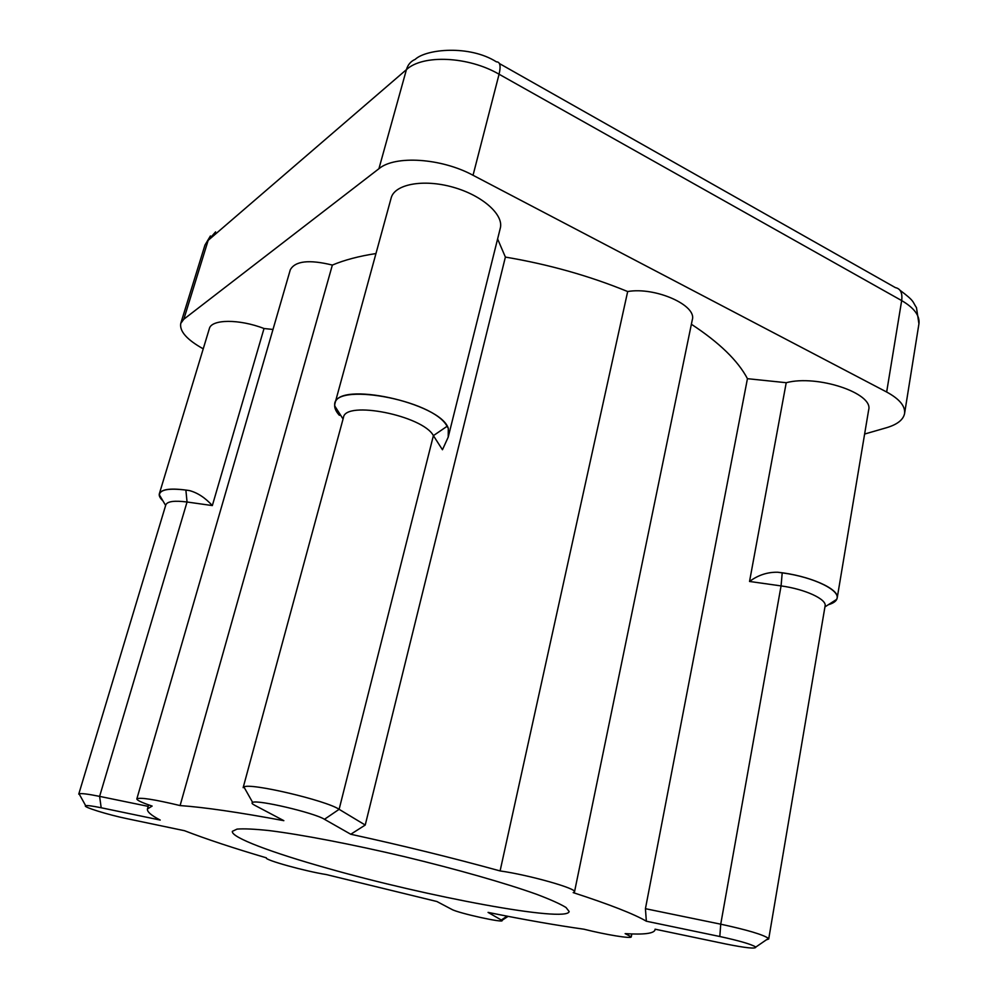 <?xml version="1.0" encoding="UTF-8"?>
<svg xmlns="http://www.w3.org/2000/svg" width="998" height="998" viewBox="0 0 998 998"><rect width="100%" height="100%" fill="white"/><g stroke="black" fill="none" stroke-linecap="round" stroke-linejoin="round"><path stroke-width="1.5" d="M148.191 806.372L99.613 796.379C88.036 794.034 81.2 793.185 79.104 793.834L79.977 795.418M266.329 857.806L266.341 857.818C233.445 848.113 206.174 839.081 184.518 830.71L127.145 818.709C107.821 814.755 81.749 806.634 85.691 805.723C87.313 805.299 92.477 805.985 101.185 807.769L160.216 820.057C151.147 815.354 146.881 811.648 147.454 808.954L152.133 806.072C141.953 802.654 136.851 800.259 136.838 798.899C139.807 797.153 154.228 799.373 180.102 805.573L332.359 265.069C344.46 259.991 358.993 256.149 375.959 253.554M78.755 794.134L165.83 504.826C167.377 501.345 174.45 500.41 187.05 502.006L212.337 505.574C205.189 497.74 197.542 492.738 189.395 490.567L185.877 490.068C168.849 488.01 160.004 489.606 159.368 494.833L162.761 500.597M189.395 490.567C171.644 487.885 161.626 488.933 159.356 493.711L209.343 328.666C211.351 319.135 239.171 318.849 264.021 328.517L272.99 329.452M264.021 328.517L212.337 505.574M497.615 238.984L505.387 257.085L365.231 825.047L350.76 834.253L324.475 819.296C314.295 812.796 257.334 799.423 252.644 802.404L243.924 786.96L243.15 787.659L343.449 417.576C345.096 400.098 422.952 415.617 433.394 435.639L442.451 449.749L448.214 437.124L448.302 428.354L447.054 426.321C433.619 399.4 329.664 381.024 334.854 406.136L337.885 413.309M365.231 825.047L339.12 809.316C326.109 800.408 249.787 782.494 243.924 786.96M180.102 805.573C204.029 807.245 238.609 812.272 283.844 820.668L254.677 805.249C252.045 803.852 251.371 802.903 252.644 802.404M766.352 939.842L768.71 938.993L768.46 938.382C763.171 934.652 747.265 929.924 720.731 924.185L645.432 908.691L646.342 921.216L719.808 936.511C739.693 940.84 751.694 944.358 755.81 947.065C755.923 949.036 745.955 948.013 725.908 944.008L655.075 929.188L655.05 929.886C653.815 933.542 643.847 934.789 625.147 933.629L631.272 936.835C631.447 938.931 606.31 934.814 583.892 929.2C555.936 925.258 523.987 919.657 488.059 912.397L501.944 920.381C505.736 923.612 458.219 913.17 451.782 909.378L436.862 901.506L326.334 874.56C305.463 871.304 264.57 859.989 266.304 857.893M828.627 604.538L836.511 599.474C842.137 591.053 814.094 577.006 782.207 572.864L777.766 572.241C767.562 572.016 758.156 575.085 749.535 581.46L781.072 585.913C805.062 589.119 826.955 599.249 825.096 605.973L768.71 938.993M749.535 581.46L786.224 382.708C817.312 374.387 873.824 393.299 868.647 409.966L837.185 598.052C839.805 589.057 809.079 575.472 777.766 572.241M691.377 324.25C719.333 342.613 738.021 360.752 747.44 378.679L786.224 382.708M747.44 378.679L645.432 908.691M828.34 604.726C833.679 603.154 836.623 600.933 837.185 598.052M159.356 493.711C158.794 495.719 159.979 498.102 162.911 500.846M448.302 428.354C440.654 402.818 337.187 380.438 334.904 403.703C334.018 407.196 335.528 411.076 339.407 415.33M334.904 403.703L391.141 198.028C394.509 184.268 423.127 178.767 452.668 187.1C482.259 195.246 504.04 214.707 500.272 228.28L448.214 437.124M864.617 434.043L886.486 427.73C897.264 424.537 903.29 419.809 904.575 413.546C905.46 406.174 899.485 399 886.661 392.014L473.04 175.274L499.075 74.226L901.668 300.585C914.193 307.92 919.944 315.667 918.933 323.814L904.575 413.546M210.416 235.965L204.964 245.059L208.158 240.368L406.436 69.623C422.74 54.316 468.262 56.262 499.075 74.226C501.008 65.93 500.123 61.801 496.418 61.851C469.559 44.76 426.221 48.939 415.18 59.381C410.814 61.252 407.895 64.658 406.436 69.623L378.916 168.724C394.996 155.114 441.266 158.058 473.04 175.274M378.916 168.724L183.819 319.223L208.158 240.368L215.593 231.873M203.23 348.838C186.863 339.694 179.378 331.211 180.763 323.389L183.819 319.223M136.838 798.899L290.281 269.847C295.071 260.965 309.106 259.368 332.359 265.069M505.387 257.085C548.501 264.345 589.269 275.822 627.68 291.541C655.262 286.7 697.091 305.276 692.3 319.759L574.511 891.863C577.231 888.619 528.89 874.947 500.098 870.93C451.969 857.694 402.194 845.468 350.76 834.253M327.431 868.272C271.955 852.716 230.65 837.31 232.384 831.322L237.025 829.113C243.836 828.54 254.59 829.039 269.285 830.598C301.67 834.627 351.733 844.208 404.302 856.621C456.822 869.246 505.824 883.267 536.55 894.27C550.372 899.497 560.19 903.901 566.016 907.494L569.159 911.548C567.089 922.95 426.882 896.641 327.431 868.272M646.342 921.216C634.129 914.043 609.741 904.512 573.189 892.611L574.511 891.863M627.68 291.541L500.098 870.93M185.877 490.068L187.05 502.006L99.613 796.379L101.185 807.769M447.054 426.321L433.394 435.639L339.12 809.316L324.475 819.296M782.207 572.864L781.072 585.913L720.731 924.185L719.808 936.511M507.034 916.152L501.395 919.981M499.437 63.56L895.381 287.611C900.52 288.672 902.629 293 901.668 300.585L886.661 392.014M85.691 805.723L79.104 793.834M755.81 947.065L768.46 938.382M501.944 920.381L508.094 916.351M824.934 606.909L836.511 599.474M165.643 505.462L159.368 494.833M343.05 419.01L334.854 406.136M899.996 290.268C915.166 301.558 912.309 301.596 916.463 307.634L918.933 323.814M204.964 245.059L180.763 323.389M655.187 929.213L655.05 929.886M631.834 933.941L631.272 936.835M148.627 804.862L147.454 808.954"/></g></svg>

